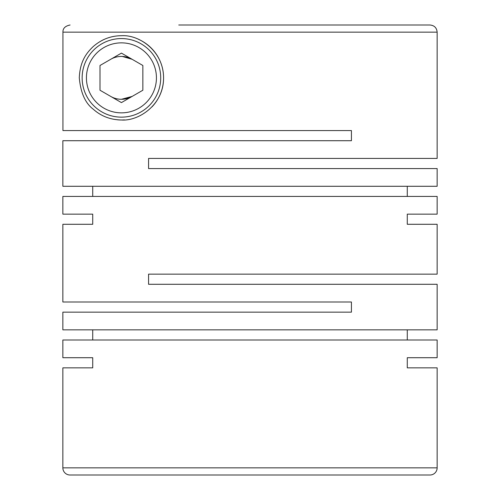 <?xml version="1.0" encoding="UTF-8"?>
<svg xmlns="http://www.w3.org/2000/svg" width="500" height="500" viewBox="0 0 500 500"><rect width="100%" height="100%" fill="white"/><g stroke="black" fill="none" stroke-linecap="round" stroke-linejoin="round"><path stroke-width="0.75" d="M122.263 56.444L132.144 59.3A21.431 21.431 0 0 0 110.712 59.3M121.431 99.288A21.431 21.431 0 0 0 132.144 96.412L121.425 99.288A21.431 21.431 0 0 1 110.712 96.412M437.144 32.144L437.144 158.431L148.569 158.431L148.569 168.569L437.144 168.569L437.144 186.287L62.856 186.287L62.856 140.712L351.431 140.712L351.431 130.569L62.931 130.569L62.931 32.144L437.144 32.144C436.719 27.806 434.338 25.425 430 25L422.856 25M407.275 186.287L407.275 196.431M62.856 214.144L92.725 214.144L62.856 214.144L62.856 196.431L437.144 196.431L437.144 214.144L407.275 214.144L437.144 214.144M92.725 186.287L92.725 196.431M321.225 130.569L351.431 130.569L351.431 140.712M121.431 35.712C110.875 35.75 101.45 39.381 93.156 46.606C85.931 53.5 80.019 61.775 79.287 77.794C80.656 92.769 85.288 103.219 93.188 109.138C101.025 116.181 110.444 119.8 121.425 120C138.637 121.319 163.588 104.862 163.569 78.194C163.831 51.487 139.525 34.462 121.431 35.712A42.144 42.144 0 0 0 102.15 40.381M62.856 224.288L92.725 224.288L62.856 224.288L62.856 302L351.431 302L351.431 312.144L62.856 312.144L62.856 329.856L437.144 329.856L437.144 284.288L148.569 284.288L148.569 274.144L437.144 274.144L437.144 224.288L407.275 224.288L437.144 224.288M407.275 329.856L407.275 340M62.856 357.713L92.725 357.713L62.856 357.713L62.856 340L437.144 340L437.144 357.713L407.275 357.713L437.144 357.713M92.725 329.856L92.725 340M92.725 214.144L92.725 224.288M407.275 214.144L407.275 224.288M437.144 367.856L407.275 367.856L437.144 367.856L437.144 467.856A7.144 7.144 0 0 1 430 475L70 475A7.144 7.144 0 0 1 62.856 467.856L437.144 467.856M92.725 357.713L92.725 367.856L62.856 367.856L62.856 467.856M407.275 357.713L407.275 367.856M121.431 38.569A39.288 39.288 0 0 0 82.144 77.856A39.288 39.288 0 0 0 121.431 117.144A39.288 39.288 0 0 0 160.712 77.856A39.288 39.288 0 0 0 121.431 38.569M121.431 112.856A35 35 0 0 0 156.431 77.856A35 35 0 0 0 121.431 42.856A35 35 0 0 0 86.431 77.856A35 35 0 0 0 121.431 112.856M138.475 39.312A42.144 42.144 0 0 1 152 106.862M140.419 115.481A42.144 42.144 0 0 1 139.581 115.887M124.419 119.894A42.144 42.144 0 0 1 117.481 119.812M121.431 102.6L142.856 90.231L142.856 65.487L121.431 53.113L100 65.487L100 90.231L121.431 102.6M181.962 475L244.644 475M430 25L178.775 25M70.081 25C65.194 26.006 62.812 28.388 62.931 32.144M62.856 367.856L92.725 367.856"/></g></svg>
